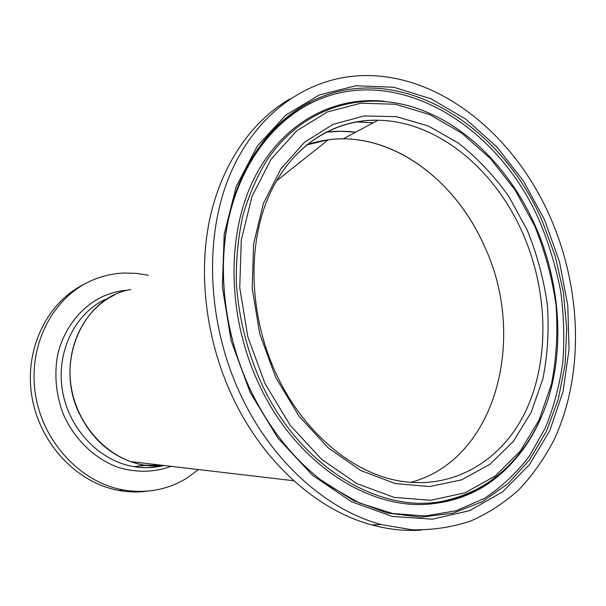 <?xml version="1.0" encoding="UTF-8"?>
<svg xmlns="http://www.w3.org/2000/svg" width="606" height="606" viewBox="0 0 606 606"><rect width="100%" height="100%" fill="white"/><g stroke="black" fill="none" stroke-linecap="round" stroke-linejoin="round"><path stroke-width="0.91" d="M343.147 138.865C400.657 138.903 456.826 184.186 483.959 245.225C527.75 336.625 496.64 460.037 410.368 482.444C496.64 460.037 527.75 336.625 483.959 245.225C454.591 178.709 390.294 131.396 328.278 139.789L306.333 145.016C318.286 140.857 330.558 138.804 343.147 138.865L378.046 120.268C335.572 119.284 294.115 144.251 271.541 190.239M130.737 289.547C82.181 297.304 53.207 364.486 80.484 415.867C92.135 438.229 108.769 453.462 130.381 461.552C141.759 465.56 153.136 466.9 164.521 465.567L144.167 465.12C109.428 459.734 77.947 427.109 71.356 387.893C64.615 348.692 83.651 309.575 114.489 295.039M355.677 132.184C345.579 130.934 335.535 130.949 325.551 132.244L340.648 131.252L355.677 132.184M234.098 198.919L233.242 200.533L234.098 198.919M233.128 200.753L232.84 201.306L233.128 200.753M289.782 99.028C251.285 121.427 220.872 165.211 209.297 221.152C197.988 277.131 206.707 343.216 233.583 399.104C264.504 463.764 318.324 510.744 371.932 524.947C388.749 529.492 405.202 531.212 421.276 530.121M550.013 216.721C514.706 135.971 441.115 74.614 364.926 75.568C310.219 76.129 257.149 111.14 230.174 174.24C203.381 237.279 207.04 325.127 241.779 397.18C273.026 462.636 327.308 510.191 381.265 524.569L412.436 529.841C432.851 530.121 452.296 527.182 470.771 521.008C488.466 513.161 504.563 502.692 519.054 489.595C532.507 475.233 544.006 458.992 553.543 440.88C584.623 375.538 581.972 289.168 550.013 216.721M322.884 481.512L327.081 484.565L359.456 503.025L392.635 513.494L425.268 515.956L456.166 510.744L484.315 498.465C501.503 487.103 516.532 472.968 529.424 456.053L545.377 427.828C553.732 407.224 559.543 385.401 562.8 362.343C564.603 338.89 563.891 315.203 560.664 291.274C556.058 267.488 549.134 244.385 539.901 221.963C499.336 127.055 399.786 63.6 316.226 100.611L309.219 103.952C269.768 124.495 243.014 161.893 228.947 216.137M384.378 101.278C332.777 95.778 280.752 123.745 253.225 180.33C225.849 236.825 227.545 318.832 259.732 385.84C297.455 466.135 373.281 512.676 435.108 503.397L441.357 502.442C466.385 497.64 488.012 486.315 506.23 468.468M198.526 469.559L186.55 478.316C167.392 489.913 146.266 493.784 123.162 489.936C80.621 482.429 42.564 441.888 35.353 393.794C27.944 345.708 52.245 298.5 90.165 281.214C100.937 276.268 112.163 273.533 123.851 273.026L136.168 273.329L148.379 275.275M147.872 491.11C138.35 492.436 128.699 492.208 118.927 490.451C76.924 483.05 39.307 443.372 31.815 396.036C24.149 348.708 47.526 301.818 84.696 283.987M527.212 230.075L508.835 196.48C494.148 175.869 477.399 158.113 458.575 143.228L428.465 126.056L396.529 116.67L364.176 115.935L332.967 124.404L304.613 142.198L280.881 168.9L263.398 203.434L253.55 244.066L252.232 288.464L259.739 333.868L275.677 377.341L298.978 416.087L328.035 447.743L360.873 470.574L395.377 483.596L429.525 486.565L461.492 479.884L489.777 464.454L513.252 441.501L531.106 412.489L542.855 378.947C547.65 354.866 549.142 330.035 547.332 304.454C543.673 278.896 536.969 254.096 527.212 230.075M522.319 232.28C494.284 168.657 436.858 120.995 378.046 120.268C334.065 118.897 290.638 146.076 268.556 196.761C246.634 247.346 249.46 318.142 277.26 376.144C302.932 430.298 348.049 468.847 391.787 479.391C449.046 492.973 501.094 462.734 525.667 411.201C550.172 359.335 548.082 290.176 522.319 232.28M373.152 122.874L356.154 121.844M544.589 219.902L523.516 181.126L496.958 147.046L465.764 119.132L430.987 98.786L393.915 87.287L356.101 85.749L319.377 94.937L285.752 115.148L257.368 146.016L236.272 186.39L224.197 234.272L222.341 286.843L231.128 340.731L250.096 392.309L277.912 438.13L312.552 475.301L351.556 501.768L392.34 516.448L432.434 519.19L469.711 510.623L502.457 491.936L529.424 464.704L549.778 430.669L563.05 391.627L569.042 349.359L567.792 305.568L559.52 261.89L544.589 219.902M309.219 103.952L310.196 102.013C271.95 121.374 240.946 162.756 228.735 217.077C216.759 271.443 224.849 336.61 251.187 391.491C269.049 427.942 292.153 457.333 320.491 479.664L353.268 500.48L387.196 513.017L420.837 517.168L452.879 513.221L482.224 501.776L507.995 483.664L529.53 459.863L546.377 431.396L558.262 399.346L565.05 364.759L566.716 328.657L563.353 292.039L555.111 255.846L542.249 221.016C500.42 122.594 395.218 58.123 310.196 102.013C271.829 121.761 240.976 163.234 228.803 217.44C216.872 271.7 224.902 336.603 251.142 391.385M441.357 502.442L442.948 501.2C493.951 491.337 532.439 450.16 548.763 397.036C564.792 343.564 559.247 279.987 535.106 225.371C512.017 173.468 471.945 130.373 425.011 111.39C369.107 88.4 304.969 103.861 267.117 159.939C256.967 176.543 248.892 195.049 242.9 215.448C238.234 236.704 236.037 258.936 236.302 282.123C238.491 317.203 247.346 352.465 262.156 384.939C301.015 467.824 380.31 514.1 442.948 501.2C488.497 491.095 521.296 463.105 541.332 417.246M534.598 225.75L515.07 189.958L490.474 158.598L461.62 133.017L429.533 114.519L395.423 104.255L360.775 103.209L327.248 112.004L296.698 130.843L271.026 159.31L252.051 196.306L241.286 239.968L239.749 287.789L247.801 336.731L264.996 383.59L290.176 425.298L321.559 459.265L356.972 483.641L394.105 497.382L430.745 500.283L464.953 492.829L495.132 476.051L520.092 451.311L539.014 420.185L551.422 384.318C556.452 358.631 557.99 332.164 556.02 304.924C552.104 277.722 544.961 251.331 534.598 225.75M146.122 465.408L137.971 466.097M161.757 465.84C152.81 467.87 143.652 468.15 134.29 466.688C99.975 461.416 68.94 429.374 62.486 390.825C55.881 352.291 74.72 313.787 105.209 299.417M171.134 466.347C154.189 472.445 136.608 472.824 118.375 467.468C94.794 458.893 74.386 439.388 63.327 414.231C55.919 394.529 54.04 374.622 57.699 354.518C63.91 328.747 80.181 307.833 101.437 297.114C109.981 293.077 118.92 290.744 128.237 290.115M130.381 461.552L293.812 480.755M276.609 180.838L328.278 139.789M512.684 462.075C491.655 485.664 465.802 499.435 435.108 503.397M316.226 100.611C270.344 121.185 234.461 171.642 225.394 236.726M251.187 391.491C269.125 428.025 292.228 457.416 320.491 479.664M371.932 524.947L381.265 524.569M357.949 121.836L356.366 121.806M144.167 465.12L134.29 466.688C143.97 468.271 153.424 467.961 162.643 465.764M123.162 489.936L118.927 490.451"/></g></svg>
